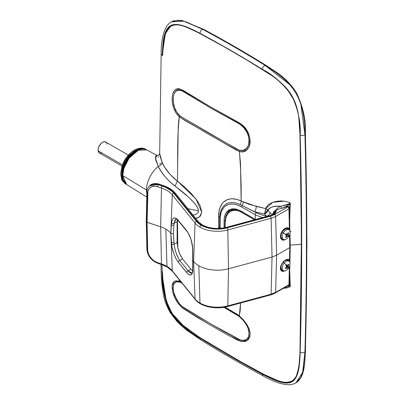 <?xml version="1.0" encoding="UTF-8"?>
<svg xmlns="http://www.w3.org/2000/svg" width="405" height="405" viewBox="0 0 405 405"><rect width="100%" height="100%" fill="white"/><g stroke="black" fill="none" stroke-linecap="round" stroke-linejoin="round"><path stroke-width="0.61" d="M193.033 215.06L194.967 214.736L197.372 213.556L198.217 212.468L198.546 210.959L187.849 208.641L198.546 210.959L197.848 208.231L196.258 205.548L193.387 202.009L188.502 197.098L169.69 181.637L165.002 176.61L161.236 171.447L158.228 166.415A20.933 12.089 120 0 0 146.443 189.95L147.081 190.335L146.443 189.95A20.933 12.089 -60 0 1 158.228 166.415L155.697 159.919C155.363 157.839 155.474 156.431 156.036 155.707L157.13 155.459L146.721 149.885A20.032 11.568 120 0 0 131.352 155.49A20.032 11.568 120 0 0 122.73 175.522L123.955 168.151L129.134 158.137L138.378 150.22L146.721 149.885C137.938 144.403 121.961 161.792 122.507 175.203A0.8 0.461 0 0 0 122.73 175.522L146.443 189.95A20.933 12.089 120 0 0 146.858 193.717A20.933 12.089 -60 0 1 146.443 189.95L122.73 175.522A20.032 11.568 120 0 0 126.694 184.579L122.73 175.522A0.8 0.461 180 0 1 122.507 175.203C122.533 179.602 123.93 182.731 126.694 184.579L146.787 197.058M305.319 133.625A1.6 0.896 178.4 0 1 305.431 133.944A1.6 0.896 178.4 0 1 304.935 134.607A4165.116 2404.743 60 0 1 306.438 244.094A1.6 0.926 0 0 0 306.929 243.43A1.6 0.926 180 0 1 306.438 244.094A4165.116 2404.743 60 0 1 304.935 351.844C303.269 352.968 301.684 353.064 300.176 352.127A4162.195 2403.052 -120 0 0 301.679 244.453A4162.195 2403.052 -120 0 0 300.176 135.042L300.176 135.042C301.684 135.867 303.269 135.721 304.935 134.607A4165.116 2404.743 60 0 1 306.438 244.094A4165.116 2404.743 60 0 1 304.935 351.844C303.269 352.968 301.684 353.064 300.176 352.127A4162.195 2403.052 -120 0 0 301.679 244.453L301.679 244.453A4162.195 2403.052 -120 0 0 300.176 135.042C301.684 135.867 303.269 135.721 304.935 134.607C304.454 99.539 295.134 83.46 265.113 65.413A1203.225 694.686 -120 0 0 202.672 29.362C200.865 30.243 199.994 31.57 200.06 33.347L200.293 33.493L200.06 33.347A1200.298 692.995 60 0 1 262.344 69.311A1200.298 692.995 -120 0 0 200.06 33.347C199.994 31.57 200.865 30.243 202.672 29.362L183.733 21.141L171.421 21.809L173.37 20.868L181.82 20.432L203.492 29.266A1.6 0.957 -61.9 0 1 203.761 29.55A1202.263 694.129 60 0 1 265.381 65.094M162.623 55.444L161.165 54.219L162.228 55.399C163.271 21.551 170.328 17.547 200.06 33.347C189.834 28.148 178.185 21.713 170.333 25.814C162.987 30.704 162.795 43.912 162.228 55.399L162.592 55.45M300.419 342.367L301.669 244.185L300.419 144.56M191.823 273.081L188.143 270.874A1.6 1.185 141.1 0 0 186.695 272.57A1.6 1.185 141.1 0 0 186.695 272.616A1.6 1.185 -38.9 0 1 186.695 272.57L178.306 262.192A1.6 1.185 141.1 0 0 178.306 262.238L186.695 272.616C190.228 276.473 192.259 275.749 192.795 270.454A1.6 1.104 -177.7 0 1 192.643 269.948A1.6 1.104 2.3 0 0 192.795 270.454L192.81 260.455L193.6 261.433L195.073 298.996A24.629 14.221 0 0 0 199.979 303.041L198.83 265.746A26.254 15.157 180 0 1 193.6 261.433L195.073 298.996A1.6 1.185 141.1 0 0 195.286 299.573A1.6 1.185 -38.9 0 1 195.073 298.996L172.282 270.778A26.603 15.36 0 0 0 166.981 266.409L165.837 229.114A24.983 14.423 180 0 1 170.814 233.219L172.282 270.778A1.6 1.185 141.1 0 0 172.489 271.345L195.281 299.563C200.784 306.727 215.961 309.81 227.544 306.534A1.6 0.552 74.9 0 1 227.129 306.296L220.649 307.41M202.662 225.58L202.662 225.58A1.6 0.926 -60 0 0 202.328 224.891A1.6 0.926 120 0 0 201.528 224.972A1.6 0.926 -60 0 1 202.328 224.891L198.308 221.586A1.6 1.185 141.1 0 0 197.063 221.287A22.437 12.955 0 0 0 201.528 224.972A22.437 12.955 0 0 0 226.876 227.554A1.6 0.552 -105.1 0 0 226.456 227.316M281.222 270.373L280.635 269.219C279.197 265.629 285.652 257.615 288.279 259.767L289.322 261.458L288.659 260.116M289.292 261.331A6.404 3.696 120 0 0 288.203 259.726M172.495 271.36A1.6 1.185 -38.9 0 1 172.282 270.778A26.603 15.36 0 0 0 166.981 266.409A1.6 0.926 120 0 0 167.316 267.098A1.6 0.926 -60 0 1 166.981 266.409A26.603 15.36 0 0 0 161.473 263.969L160.663 226.82L161.473 188.057A1.6 0.653 -71.6 0 1 162.273 185.996L158.395 184.7A1.6 0.653 108.4 0 0 157.596 186.761L161.473 188.057A26.603 15.36 180 0 1 172.282 194.866A1.6 1.185 -38.9 0 1 173.735 193.215A28.203 16.286 0 0 0 162.273 185.996A1.6 0.653 108.4 0 0 161.473 188.057A26.603 15.36 180 0 1 172.282 194.866L195.073 223.084A1.6 1.185 -38.9 0 1 196.526 221.434A1.6 1.185 141.1 0 0 195.073 223.084A24.629 14.221 0 0 0 199.979 227.129A1.6 0.926 -60 0 1 201.113 225.215A23.029 13.294 180 0 1 196.526 221.434L173.735 193.215A1.6 1.185 141.1 0 0 172.282 194.866L170.814 233.219L171.862 246.488L173.922 254.026L175.988 258.648L178.306 262.238L187.854 273.871L188.963 274.712L190.892 275.035L192.223 273.552L192.795 270.454L192.795 249.171C192.259 241.81 190.228 235.654 186.695 230.693L178.306 220.315C174.742 216.478 172.484 217.328 171.543 222.861A1.6 1.038 6.1 0 0 174.12 223.327L177.122 221.591L177.344 219.763L177.122 242.458L174.12 244.195L177.122 242.458L177.628 246.888L178.818 251.49L180.529 255.666L182.544 258.881L179.759 260.491L178.787 258.998L176.119 253.044L174.823 248.508L174.12 244.195A1.6 0.795 174.6 0 1 171.543 244.144C172.484 251.267 174.742 257.296 178.306 262.238A1.6 1.185 -38.9 0 1 178.306 262.192A1.6 1.185 -38.9 0 1 179.759 260.491A1.6 1.185 141.1 0 0 178.306 262.192L186.695 272.57A1.6 1.185 -38.9 0 1 188.143 270.874L179.759 260.491C176.808 255.975 174.93 250.543 174.12 244.195L173.426 233.518L173.947 225.023A1.6 1.012 -174.7 0 1 171.371 224.588L170.844 233.255L172.014 233.776L173.426 233.518L172.014 233.776L170.844 233.255L171.543 244.144A1.6 0.795 -5.4 0 0 174.12 244.195L173.947 242.286A1.6 0.825 175.2 0 1 171.371 242.205A1.6 0.825 -4.8 0 0 173.947 242.286L173.426 233.518L173.947 225.023L174.12 223.327L175.856 219.196M158.395 263.134A1.6 0.653 -71.6 0 1 157.884 263.346A1.6 0.653 -71.6 0 1 157.596 262.673L161.473 263.969A1.6 0.653 108.4 0 0 161.767 264.637A1.6 0.653 -71.6 0 1 161.473 263.969L157.596 262.673C151.728 260.152 148.427 256.087 147.693 250.482L147.076 222.294L147.693 192.871C148.427 187.444 151.728 185.404 157.596 186.761A1.6 0.653 -71.6 0 1 158.395 184.7L153.414 184.174L149.197 186.244M146.291 221.616L146.894 249.672A1.6 0.962 -1.3 0 0 147.359 250.336L146.747 222.148L146.291 221.616L146.488 221.029L146.291 221.616L146.747 222.148L147.359 192.729A1.6 0.886 -178.8 0 1 146.894 192.086A1.6 0.886 -178.8 0 1 147.106 191.656M289.205 283.535L289.357 266.723L288.952 284.695L275.643 292.38L276.59 255.201L272.038 257.043L276.59 255.201L275.643 216.467L271.092 218.305L275.643 216.467A1.6 0.926 -120 0 0 274.514 214.554L270.418 216.209A1.6 0.552 74.9 0 1 271.092 218.305L272.038 257.043L271.092 294.217L275.643 292.38A1.6 0.926 60 0 1 275.314 293.063A1.6 0.926 -120 0 0 275.643 292.38L273.507 293.412A1.6 0.749 68 0 1 273.193 294.096A1.6 0.749 68 0 1 272.59 293.919M288.937 229.696A5.604 3.235 -60 0 1 288.952 236.14A5.604 3.235 120 0 0 288.922 229.691A5.604 3.235 120 0 0 283.318 232.961L285.869 234.414A9.462 3.959 -60.3 0 0 286.208 233.806L287.337 234.389L288.036 232.738L288.406 232.936L288.73 233.133L288.087 234.809L288.745 235.239A9.462 9.421 116.8 0 1 288.421 235.852L288.952 236.14L288.421 235.852A9.462 9.421 116.8 0 1 288.056 236.439L287.348 236.105L286.224 237.507L285.884 237.33L285.53 237.117L286.598 235.68L285.52 235.011A9.462 3.959 -60.3 0 0 285.869 234.414L283.318 232.961A5.604 3.235 -60 0 1 288.937 229.696L287.722 228.997A5.604 3.235 120 0 0 282.098 232.257A5.604 3.235 120 0 0 282.118 238.702L283.333 239.406A5.604 3.235 -60 0 1 283.318 232.961L282.098 232.257L283.318 232.961A5.604 3.235 120 0 0 283.353 239.411A5.604 3.235 120 0 0 288.952 236.14A5.604 3.235 -60 0 1 283.333 239.406M288.937 261.073A5.604 3.235 -60 0 1 288.036 268.844A5.604 3.235 120 0 0 289.615 261.726A5.604 3.235 120 0 0 284.239 263.002A9.796 2.258 39.6 0 1 286.289 265.184A9.462 3.685 -44.6 0 0 286.705 264.662L287.55 265.675L288.461 264.247L288.719 264.607L288.932 264.971L288.056 266.45L288.416 267.295A9.462 9.148 -166.3 0 1 288.006 267.826A9.796 2.258 39.6 0 1 288.036 268.844A9.796 2.258 -140.4 0 0 288.006 267.826A9.462 9.148 -166.3 0 1 287.555 268.333L287.13 267.568L285.798 268.748L285.571 268.409L285.333 268.029L286.629 266.789L285.849 265.7A9.462 3.685 -44.6 0 0 286.289 265.184A9.796 2.258 -140.4 0 0 284.239 263.002A5.604 3.235 -60 0 1 288.937 261.073L287.722 260.369A5.604 3.235 120 0 0 283.019 262.298A5.604 3.235 120 0 0 282.118 270.074L283.333 270.778A5.604 3.235 -60 0 1 284.239 263.002L283.019 262.298L284.239 263.002A5.604 3.235 120 0 0 282.66 270.125A5.604 3.235 120 0 0 288.036 268.844A5.604 3.235 -60 0 1 283.333 270.778M99.205 152.872L98.106 150.787L122.416 164.825L98.106 150.787A6.323 3.65 120 0 0 99.372 152.979L121.986 166.035M126.056 184.184L121.728 176.782L123.859 164.759L129.965 155.15L135.776 150.356A3.205 1.848 -120 0 0 134.177 150.199A3.205 1.848 60 0 1 135.776 150.356A20.012 11.553 120 0 0 122.705 167.989A20.012 11.553 120 0 0 125.773 184.027A20.012 11.553 120 0 0 126.056 184.184M146.347 149.693A20.012 11.553 -60 0 0 136.343 150.68L130.926 155.054L128.481 157.975L126.335 161.246L123.267 168.318L122.462 171.847L122.194 175.193L122.462 178.225L123.267 180.822L124.578 182.893L126.421 184.402A20.012 11.553 -60 0 1 126.335 184.356A20.012 11.553 -60 0 1 123.267 168.318A20.012 11.553 -60 0 1 136.343 150.68L135.776 150.356L136.343 150.68L139.102 149.404L141.76 148.802L144.205 148.898L146.433 149.739A20.012 11.553 -60 0 0 146.347 149.693L145.785 149.364A20.012 11.553 120 0 0 135.776 150.356L140.494 148.569L145.785 149.364C143.117 147.476 139.244 147.754 134.177 150.199A3.205 1.848 60 0 0 133.513 151.662L128.962 155.333L125.105 160.537L122.533 166.475L121.627 172.252M265.695 208.945L265.705 208.61L267.341 209.562A4.004 2.308 -60 0 1 264.531 214.027L265.695 208.945M158.213 156.755L158.466 157.292M239.345 315.859L239.395 316.599L223.93 307.314L237.072 314.898L239.395 316.599L239.345 315.859L224.902 307.142L237.006 314.123L239.345 315.859L240.226 310.25L240.545 303.036L239.345 315.859L243.116 319.51L246.503 323.792L248.974 328.379L250.143 332.885L249.834 336.869L248.133 339.861L245.298 341.491L241.658 341.582L237.026 339.886L223.762 332.753L198.916 318.431L182.397 308.028L177.314 302.353L174.646 297.559L172.884 292.557L172.125 287.93L172.398 284.219L172.925 282.832L174.742 281.111L176.033 280.797L179.385 281.242L179.076 279.506L179.38 281.237L181.253 281.971M177.805 247.764L177.476 219.874L177.805 247.764M239.142 360.87L267.123 376.108L278.564 380.968C288.446 384.466 294.789 381.758 297.609 372.843L299.376 362.814L299.978 351.889L301.006 298.353L301.33 244.331L290.223 245.06L301.502 244.281L301.128 303.299M289.717 271.067L290.269 286.634L286.841 287.909L283.151 288.411M289.681 220.112L290.269 202.92L288.598 202.216L285.009 201.29L281.262 200.961L277.572 201.179L274.053 201.908L270.879 203.133L268.201 204.884L266.272 207.223L265.705 208.61L249.465 204.429L241.142 201.007C241.34 184.761 240.757 168.328 239.38 151.703L243.147 151.683L246.539 150.078L249.004 146.974L249.758 144.98L250.153 142.762L249.804 137.897L248.052 132.886L245.162 128.223L241.481 124.381L239.461 122.907L210.154 106.662L183.106 90.355L180.463 89.201L177.193 89.075L175.785 89.632L174.57 90.583L172.849 93.59L172.12 97.813L172.414 102.824L173.72 108.079L176.059 112.975L179.344 117.04C176.939 136.885 178.038 159.494 177.446 181.151L170.328 174.631L164.653 167.214L162.076 162.233L160.031 156.138L159.732 153.211M162.618 55.52L163.331 44.535L165.245 34.42C168.065 25.505 174.408 22.796 184.29 26.295L195.402 31.094L223.575 46.474L246.928 60.077L271.087 75.138M294.207 100.486L290.638 93.904L287.272 89.333L294.217 100.511M298.794 117.708L299.978 134.825L301.254 217.131L301.33 244.331L299.978 351.889C299.973 359.483 299.179 366.469 297.609 372.843L298.207 370.686M218.599 228.45L218.563 216.452L218.989 211.43L220.244 207.071L222.294 203.518L223.59 202.085L226.684 199.969L230.349 198.906L232.354 198.784L236.631 199.356L241.142 201.007L240.479 162.764L239.345 151.5L235.999 149.977L184.999 120.533L179.385 116.883L178.696 120.649L178.23 127.423L177.446 181.151L184.412 186.887L191.261 193.448L197.721 201.437L200.434 206.428L201.715 211.997L200.404 216.047L197.701 217.87L195.696 218.356L199.533 216.883L201.71 212.21L195.974 198.971L177.446 181.151L174.97 186.032C180.716 190.309 185.227 194 188.502 197.098C193.074 201.584 197.827 205.851 198.546 210.959M301.143 185.779L301.502 244.281L301.143 185.89M186.042 26.897L200.237 33.61C220.973 44.717 241.724 56.7 262.501 69.554L271.082 75.133M298.87 118.27L300.07 134.814L301.502 244.281L301.128 303.193M164.374 37.771L162.856 50.291L165.245 34.42L164.202 38.617M300.414 342.686A4161.861 2402.86 60 0 1 300.166 351.849L299.978 351.889M272.079 378.447L278.564 380.968L262.506 373.729L236.773 359.529M298.257 370.474L296.47 375.8L294.951 378.366L293.017 380.381L289.317 382.133L284.923 382.366L281.789 381.859L274.605 379.52L262.506 373.729L242.514 362.774M200.237 337.775L184.29 326.536L188.254 329.665M172.221 313.364L167.903 305.021L165.245 296.425C163.559 288.142 162.683 280.199 162.618 272.585M230.237 209.39A24.016 13.866 -120 0 0 227.575 213.02L230.197 209.425M230.41 210.438L231.847 209.603A24.016 13.866 -120 0 1 233.685 208.828L231.954 209.547M241.061 211.142L255.57 219.475A41.629 24.032 0 0 1 255.211 219.313L239.395 210.276L236.13 209.142L233.057 208.833L230.288 209.375L227.934 210.732L225.372 214.189L224.162 219.07L224.081 227.858L224.081 220.948L225.094 220.36L224.081 220.948A24.016 13.866 60 0 1 229.053 209.952A24.016 13.866 60 0 1 241.061 211.142M289.681 220.148L290.269 202.92L289.853 204.11L289.347 203.796L289.853 204.11L290.269 202.92L287.833 204.641L280.63 206.358A9.609 6.794 135 0 0 275.228 210.57A9.609 6.794 -45 0 1 280.63 206.358A1.6 0.582 68 0 1 281.531 208.413L277.997 209.274L281.789 208.327C284.675 207.446 287.363 206.039 289.853 204.11L289.529 213.01L289.853 204.11L288.011 205.588L281.789 208.327L287.403 206.454L288.557 206.651M290.264 286.618L289.853 285.596L288.74 285.307L289.853 285.596L289.56 277.906L289.853 285.596L289.347 286.046L290.269 286.634L283.389 288.406M180.959 281.834L179.38 281.237L179.845 282.219C169.644 277.719 171.892 297.619 182.027 306.362L210.468 323.757L240.281 339.957C252.593 344.017 251.287 324.866 239.395 316.599L242.97 320.127L246.113 324.273L248.311 328.673L248.943 330.844L249.141 334.869L248.695 336.595L246.832 339.188L243.906 340.357L240.281 339.957L237.867 338.944L225.109 332.12L203.199 319.535L183.298 307.37L180.336 304.722L177.279 300.677L174.12 293.635L173.224 289.13L173.36 285.444L174.514 282.958L176.676 281.865L178.964 281.996L182.169 283.201M239.395 150.23L242.99 150.326L246.139 148.67L248.336 145.582L249.227 141.456L248.665 136.763L246.756 132.01L243.79 127.727L240.135 124.396L212.149 108.844L181.896 90.791L178.64 90.178L175.937 91.216L174.084 93.803L173.219 97.661L173.365 102.359L174.525 107.365L176.696 112.069L180.306 116.235L236.626 148.984L239.395 150.23L239.345 151.5C251.809 155.242 254.137 133.341 241.481 124.381L210.154 106.662L180.463 89.201C170.363 85.207 168.839 107.365 179.385 116.883L179.845 115.845C169.71 106.561 171.841 85.43 181.896 90.791L210.327 107.791L240.135 124.396C252.538 131.822 251.383 153.692 239.395 150.23C219.54 139.396 199.69 127.934 179.845 115.845L179.385 116.883C199.366 129.053 219.353 140.591 239.345 151.5L239.395 150.23M289.104 207.249L287.823 206.869L274.514 214.554A1.6 0.926 60 0 1 275.643 216.467L288.952 208.783A1.6 0.926 -120 0 0 287.823 206.869A1.6 1.134 -45 0 1 288.952 207.041L288.537 206.626A1.6 1.134 135 0 0 287.403 206.454L281.531 208.413A1.6 0.582 -112 0 0 280.63 206.358L276.726 206.256L273.112 206.732L269.988 207.917L268.763 208.889L267.943 210.195L272.307 215.141M289.717 271.036L290.269 286.634L289.853 285.596A1.6 1.119 -56.1 0 1 289.347 286.046L290.269 286.634M179.845 282.219L179.385 281.242M173.958 281.571L172.145 285.758L172.935 292.754L181.374 307.137L204.829 321.879L229.22 335.785L241.957 341.628L247.283 340.58L250.047 335.963M159.519 163.797L160.856 163.539M174.97 186.032L177.446 181.151C170.971 176.21 164.349 168.343 162.076 162.233C161.823 164.157 160.537 165.549 158.228 166.415C161.777 173.548 167.361 180.088 174.97 186.032M157.125 155.454L155.515 158.406L158.228 166.415C160.537 165.549 161.823 164.157 162.076 162.233L159.661 153.596M290.269 202.92L289.347 203.796L280.63 206.358C274.787 205.543 270.56 206.818 267.943 210.195A4.004 2.41 16.8 0 0 267.341 209.562A4.004 2.41 16.8 0 0 265.705 208.61L272.838 202.303L284.123 201.158M287.287 286.092L289.347 286.046L287.439 286.062M220.118 228.374L220.219 216.938L221.044 212.635L221.753 210.752L223.742 207.608L224.998 206.373L227.98 204.652L229.675 204.181L233.396 204.029L237.431 204.945L241.628 206.894L255.211 214.736L255.211 219.313L255.211 214.736A41.629 24.032 0 0 0 262.734 217.546A41.629 24.032 180 0 1 255.211 214.736L255.525 213.612L255.211 214.736L241.628 206.894A1.6 0.926 -60 0 1 242.129 205.517A1.6 0.926 120 0 0 241.628 206.894A30.421 17.562 60 0 0 220.118 219.313A1.6 0.926 180 0 1 219.647 218.66A1.6 0.926 0 0 0 220.118 219.313L220.118 228.374M267.052 216.386L266.784 216.28A40.024 23.11 180 0 1 256.284 212.741L254.507 211.714L264.531 214.027L266.784 216.28L261.301 214.741L256.284 212.741L255.525 213.612L256.284 212.741L240.13 204.5A31.732 18.321 -120 0 0 220.598 211.673M219.672 218.498A1.6 0.926 0 0 0 219.647 218.66A1.6 0.926 180 0 1 219.672 218.498A31.732 18.321 -120 0 1 220.573 211.759A31.732 18.321 -120 0 1 240.13 204.5A4.004 2.506 115.4 0 0 241.142 201.007L256.299 206.423L265.705 208.61A4.004 0.957 -80 0 1 264.531 214.027A4.004 2.83 135 0 0 267.943 210.195L272.145 214.883M266.784 216.28A4.004 2.83 135 0 0 270.196 212.448A4.004 2.83 -45 0 1 266.784 216.28L264.531 214.027A4.004 2.308 120 0 0 267.341 209.562L267.943 210.195L267.184 211.977L266.262 213.015L264.531 214.027L254.507 211.714A4.004 1.463 106.1 0 0 256.299 206.423A4.004 1.463 -73.9 0 1 254.507 211.714L242.129 205.517A4.004 2.268 115.9 0 0 243.238 202.009A4.004 2.268 -64.1 0 1 242.129 205.517L240.13 204.5A4.004 2.506 -64.6 0 0 241.142 201.007A35.017 20.22 60 0 0 218.563 216.452A4.004 2.308 180 0 1 219.667 217.657A4.004 2.308 0 0 0 218.563 216.452L218.563 226.911A4.004 2.308 180 0 1 219.647 228.066A4.004 2.308 0 0 0 218.563 226.911M133.69 153.151L128.785 158.33M126.724 161.468L125.034 164.825M123.778 168.267L122.745 174.874M101.422 153.146L99.848 153.181M128.309 155.085L105.695 142.028A6.323 3.65 120 0 0 100.536 144.038A6.323 3.65 120 0 0 98.106 150.787L98.202 148.721L98.957 146.468L101.053 143.486L102.779 142.206L104.47 141.73L106.383 142.651M106.753 143.355L106.96 144.22M287.13 267.568A9.75 1.235 47.7 0 1 287.555 268.333A9.462 9.148 13.7 0 0 288.006 267.826A9.462 9.148 13.7 0 0 288.416 267.295L286.011 265.923L288.416 267.295A9.75 3.189 -148.9 0 0 288.056 266.45L285.96 265.569L288.056 266.45A9.75 8.495 -25.5 0 0 288.932 264.971L288.066 264.921L288.932 264.971A9.462 4.617 -167.8 0 0 288.461 264.247A9.75 6.541 142 0 1 287.55 265.675L286.163 265.336L287.55 265.675A9.75 3.189 -148.9 0 0 286.705 264.662A9.462 3.685 135.4 0 1 286.289 265.184A9.462 3.685 135.4 0 1 285.849 265.7A9.75 1.235 47.7 0 1 286.629 266.789A9.75 6.541 142 0 1 285.333 268.029A9.462 0.845 63.5 0 0 285.798 268.748L285.444 267.933L285.798 268.748A9.75 8.495 -25.5 0 0 287.13 267.568L286.482 266.946L287.13 267.568M287.348 236.105A9.75 1.023 38 0 0 288.056 236.439L285.758 234.611L288.056 236.439A9.462 9.421 -63.2 0 0 288.745 235.239L286.006 234.181L288.745 235.239A9.75 0.931 -158.4 0 0 288.087 234.809L286.046 234.105L288.087 234.809A9.75 8.814 -60.8 0 0 288.73 233.133L287.879 233.169L288.73 233.133A9.462 2.693 -175.4 0 0 288.036 232.738A9.75 6.86 119.5 0 1 287.337 234.389L286.087 234.024L287.337 234.389A9.75 0.931 -158.4 0 0 286.208 233.806A9.462 3.959 119.7 0 1 285.869 234.414A9.462 3.959 119.7 0 1 285.52 235.011A9.75 1.023 38 0 0 286.598 235.68L285.657 234.778L286.598 235.68A9.75 6.86 119.5 0 1 285.53 237.117A9.462 2.769 55.1 0 0 286.224 237.507L285.824 236.758L286.224 237.507A9.75 8.814 -60.8 0 0 287.348 236.105L285.712 234.692L287.348 236.105M271.998 214.979L272.373 215.303L271.487 215.192L271.998 214.979L272.373 215.303L274.261 214.215C275.623 213.197 276.185 212.033 275.952 210.711L273.461 214.134L274.261 214.215A1.6 0.926 -120 0 0 273.461 214.134L272.003 214.974M273.132 214.822L273.461 214.134M289.884 262.273L289.843 261.341L289.459 261.514L289.843 261.341L289.499 260.491A0.319 0.253 150.6 0 1 289.074 260.587L289.322 261.458M288.471 259.894L289.074 260.587A0.319 0.253 -29.4 0 0 289.499 260.491C288.785 258.689 286.836 258.967 283.642 261.331C280.903 264.89 279.875 267.594 280.554 269.431L284.437 271.041M283.738 270.95A6.404 3.696 -60 0 1 281.222 270.378A6.404 3.696 -60 0 1 280.619 269.345M289.864 230.85L289.393 229.088L288.993 229.215A6.404 3.696 -60 0 1 289.292 229.959L288.993 229.215L289.393 229.088C287.596 225.509 281.298 229.843 280.554 235.204L281.045 239.006L284.953 239.79M281.875 239.487C280.751 238.798 280.336 237.345 280.64 235.133L280.579 235.042M281.607 232.192A6.404 3.696 -60 0 1 286.593 228.02A6.404 3.696 -60 0 1 288.993 229.215L288.218 228.359L287.14 228.01M149.227 186.209L150.493 185.206L154.133 184.098L158.395 184.7L165.827 187.399L171.624 191.049L173.735 193.215L196.526 221.434L198.531 223.439L201.113 225.215L206.763 227.605L213.394 228.906L220.401 228.992L227.129 227.863A23.029 13.294 180 0 1 201.113 225.215A1.6 0.926 120 0 0 199.979 227.129A24.629 14.221 0 0 0 227.802 229.959A1.6 0.552 -105.1 0 0 227.129 227.863L270.418 216.209L227.129 227.863A1.6 0.552 74.9 0 1 227.802 229.959L271.092 218.305A1.6 0.552 -105.1 0 0 270.418 216.209L274.514 214.554L287.823 206.869L287.403 206.454L287.823 206.869A1.6 0.926 60 0 1 288.952 208.783L275.643 216.467L276.59 255.201L289.793 247.577L289.499 260.491L289.793 247.577L290.248 247.045L289.793 247.577L289.519 234.976L289.793 247.577L276.59 255.201L275.643 292.38L288.952 284.695A1.6 0.967 1.3 0 0 289.423 284.032L288.623 285.383A1.6 0.926 -120 0 0 288.952 284.695A1.6 0.926 60 0 1 288.623 285.383L273.193 294.096A1.6 0.749 -112 0 0 273.507 293.412L271.092 294.217A1.6 0.552 74.9 0 1 270.834 294.88A1.6 0.552 74.9 0 1 270.418 294.643M272.869 214.478L275.952 210.711L275.633 210.529L276.23 210.185L275.471 210.463A0.8 0.461 60 0 1 275.633 210.529A4.804 2.774 120 0 0 272.519 214.68A4.804 2.774 -60 0 1 275.633 210.529A0.8 0.461 -120 0 0 275.471 210.463L273.699 211.866M225.094 227.413L225.388 227.58L225.094 227.413L225.266 221.844L225.104 227.645L224.861 227.089L225.028 221.505A0.8 0.461 -178.3 0 1 225.266 221.191M225.094 226.76L224.861 227.089M225.266 221.844A0.8 0.461 -178.3 0 1 225.028 221.505A0.8 0.461 1.7 0 0 225.266 221.844C224.841 212.144 233.938 207.071 241.957 212.534A0.8 0.461 -60 0 1 242.236 211.82A0.8 0.461 120 0 0 241.957 212.534L254.487 219.768L240.368 211.704L237.234 210.615L234.267 210.322L231.579 210.823L228.283 213.035L226.122 216.812L225.266 221.844M225.028 221.505L225.686 217.014C226.552 213.987 228.131 211.79 230.435 210.423L236.074 209.324L237.765 209.613L230.425 210.428M149.663 185.779L158.689 184.402A1.6 0.653 -71.6 0 1 159.2 184.194A1.6 0.653 108.4 0 0 158.689 184.402L162.572 185.698A1.6 0.653 -71.6 0 1 163.078 185.485A1.6 0.653 108.4 0 0 162.572 185.698A28.796 16.625 180 0 1 174.272 193.069A1.6 1.185 -38.9 0 1 175.507 193.362A1.6 1.185 -38.9 0 1 175.719 193.939M202.333 224.891C209.425 228.592 217.465 229.402 226.461 227.311A1.6 0.552 74.9 0 1 226.876 227.554L220.325 228.653L213.501 228.567L207.036 227.301L201.528 224.972L199.017 223.241L197.063 221.287L174.272 193.069L172.115 190.861L166.197 187.13L158.689 184.402L158.395 184.7L158.689 184.402L154.462 183.769L150.903 184.796L149.713 185.723C152.103 182.868 157.935 183.445 159.195 184.194L163.078 185.485C168.531 187.318 172.677 189.945 175.517 193.372A1.6 1.185 141.1 0 0 174.272 193.069L197.063 221.287A1.6 1.185 -38.9 0 1 198.308 221.586A1.6 1.185 -38.9 0 1 198.511 222.158M271.831 215.161L272.373 215.303L226.876 227.554L272.373 215.303L275.187 213.455L275.84 212.114L275.952 210.711L273.967 213.754M289.408 208.266L288.952 208.783L289.393 229.088L289.869 230.966M289.919 230.997L289.423 208.14L288.952 207.041A1.6 1.134 -45 0 1 289.205 207.714A1.6 0.881 178.8 0 1 289.423 208.14A1.6 0.881 178.8 0 1 288.952 208.783L289.393 229.088L288.532 228.182L287.368 227.812L286.006 228L283.87 229.286L281.5 232.404L280.432 236.292L280.675 238.216L282.133 239.983L283.642 240.19L285.768 239.32M290.248 247.045L289.914 262.359M284.578 270.975L283.196 271.385L281.996 271.254L281.085 270.586L280.554 269.431L280.675 266.485L282.133 263.209L284.487 260.582L287.049 259.367L289.064 259.924L289.727 260.891L289.869 262.612M289.393 283.829L289.408 284.143M275.314 293.063A1.6 0.926 60 0 1 274.514 292.987M273.193 294.096L270.834 294.88A1.6 0.552 -105.1 0 0 271.092 294.217L227.802 305.871A1.6 0.552 74.9 0 1 227.544 306.534A1.6 0.552 -105.1 0 0 227.802 305.871A24.629 14.221 180 0 1 199.979 303.041A24.629 14.221 180 0 1 195.073 298.996L172.282 270.778L170.814 233.219A24.983 14.423 0 0 0 165.837 229.114L166.981 266.409A26.603 15.36 0 0 0 161.473 263.969L160.663 226.82L146.747 222.148L147.076 222.294L147.693 250.482A1.6 0.962 178.7 0 1 147.359 250.336A1.6 0.962 -1.3 0 0 147.693 250.482L148.503 254.158L150.675 257.762L153.865 260.754L157.596 262.673A1.6 0.653 108.4 0 0 157.889 263.346C151.328 260.628 147.663 256.066 146.894 249.672A1.6 0.962 178.7 0 1 147.106 249.176M146.276 221.484L146.894 192.086A1.6 0.886 1.2 0 0 147.359 192.729A1.6 0.886 1.2 0 0 147.693 192.871A1.6 0.886 -178.8 0 1 147.359 192.729L146.747 222.148L147.359 250.336A1.6 0.962 178.7 0 1 146.894 249.688M165.341 265.609L162.273 264.43A1.6 0.653 -71.6 0 1 161.767 264.637L167.316 267.098L172.489 271.345M272.722 214.863L273.512 213.202L275.952 210.711L275.633 210.529L278.24 209.517L275.471 210.463L274.058 211.415M178.519 220.983A1.6 1.185 -38.9 0 1 178.306 220.315A1.6 1.185 141.1 0 0 178.514 220.973L186.897 231.356A1.6 1.185 -38.9 0 1 186.695 230.693A1.6 1.185 141.1 0 0 186.907 231.366C189.813 234.687 191.727 240.524 192.643 248.878A1.6 0.724 -1.9 0 0 192.795 249.171A1.6 0.724 178.1 0 1 192.643 248.873A1.6 0.724 178.1 0 1 192.77 248.584M171.371 224.588A1.6 1.012 5.3 0 0 173.947 225.023L174.12 223.327A1.6 1.038 -173.9 0 1 171.543 222.861L170.814 233.219L172.282 194.866L195.073 223.084L193.6 261.433L192.81 260.455L192.795 249.171L192.223 244.19L190.892 239.016L187.854 232.333L178.306 220.315L175.988 218.249L173.922 218.001L173.067 218.584L171.862 221.054L171.371 224.588M191.59 273.188L190.851 273.208L189.1 272.033L179.759 260.491L182.544 258.881L179.618 253.667L177.628 246.888L177.122 242.458L177.122 221.591L174.12 223.327L174.823 220.452L175.431 219.535M188.143 270.874L190.932 269.264L192.993 271.102L190.932 269.264L188.143 270.874M285.176 228.476L284.487 228.891M280.462 237.365L280.685 238.15M282.133 239.578L283.738 239.578A6.404 3.696 120 0 1 281.799 239.441M282.133 238.712L281.267 237.73L280.959 236.161L281.247 234.242L282.098 232.257L283.378 230.521L285.667 228.921L287.099 228.769L288.198 229.387M284.097 239.649L281.51 239.223M281.505 270.626L282.548 271.046L283.814 270.93M281.875 269.907L281.136 268.768L280.974 267.087L281.409 265.123L282.381 263.174L283.738 261.539L285.272 260.461L286.755 260.106L287.96 260.531M182.544 258.881L190.932 269.264L182.544 258.881M272.322 214.898L273.481 212.331M157.596 186.761L153.865 186.234L152.169 186.538L149.435 188.224L147.916 191.114L147.076 222.294L160.663 226.82A24.983 14.423 180 0 1 165.837 229.114A24.983 14.423 0 0 0 160.663 226.82L161.473 188.057L157.596 186.761M228.491 268.768A26.254 15.157 180 0 1 198.83 265.746L199.979 303.041A24.629 14.221 0 0 0 227.802 305.871L228.491 268.768L227.802 229.959A24.629 14.221 180 0 1 199.979 227.129A24.629 14.221 180 0 1 195.073 223.084L193.6 261.433A26.254 15.157 0 0 0 198.83 265.746A26.254 15.157 0 0 0 228.491 268.768L227.802 229.959L271.092 218.305L272.038 257.043L228.491 268.768L272.038 257.043L271.092 294.217L227.802 305.871L228.491 268.768M277.997 209.274L278.24 209.517L277.997 209.274A9.138 6.465 135 0 0 277.44 209.78M218.401 307.532L213.891 307.385L209.517 306.742M207.436 306.236L201.837 304.049M200.278 337.826L200.06 338.216A1200.298 692.995 -120 0 0 262.344 374.174C272.57 379.379 284.219 385.808 292.071 381.712C299.417 376.817 299.609 363.609 300.176 352.127L300.176 352.127C299.133 385.97 292.076 389.975 262.344 374.174L262.561 373.769A1199.964 692.803 60 0 1 248.381 366.044M262.561 69.447L262.344 69.311C262.394 67.594 263.316 66.293 265.113 65.413C263.316 66.293 262.394 67.594 262.344 69.311C292.076 87.839 299.133 99.989 300.176 135.042C300.88 122.644 298.146 109.608 291.98 95.945C283.277 83.83 273.4 74.95 262.344 69.311L262.561 69.447M162.187 271.006A4162.195 2403.052 -120 0 0 162.228 272.479L162.228 272.479C161.524 284.882 164.258 297.913 170.424 311.582C179.126 323.691 189.003 332.571 200.06 338.216L200.232 337.861M184.113 326.481L172.095 313.435M292.035 381.348L285.56 382.588L278.098 380.902L262.561 373.769L262.344 374.174L262.845 375.693L262.344 374.174A1200.298 692.995 60 0 1 200.06 338.216L200.419 339.648L185.556 329.412L177.486 322.137L169.933 312.22C166.374 305.319 164.339 300.065 163.833 296.455C162.086 287.758 161.195 279.42 161.165 271.441L162.228 272.479L161.165 271.441L160.977 264.379M305.335 134.257A4164.154 2404.186 60 0 1 306.818 243.086A4164.154 2404.186 60 0 1 305.319 350.811A1.6 0.952 -178.4 0 1 305.426 351.186A1.6 0.952 -178.4 0 1 304.935 351.844A1.6 0.952 1.6 0 0 305.426 351.186C304.773 363.422 304.752 377.399 295.923 382.862L302.651 372.489L304.935 351.844L303.234 370.028L300.687 377.718L295.908 382.867M295.923 382.862C294.875 383.601 292.987 384.234 290.248 384.75C282.417 384.866 273.284 381.844 262.845 375.693C242.038 364.561 221.226 352.547 200.419 339.648L200.06 338.216C170.328 319.687 163.271 307.532 162.228 272.479M171.452 21.794L178.256 20.25L186.153 21.86L202.672 29.362A1.6 0.957 -61.9 0 1 203.487 29.266A1.6 0.957 118.1 0 0 202.672 29.362A1203.225 694.686 60 0 1 265.113 65.413A1.6 0.891 -58.2 0 1 265.933 65.316A1.6 0.891 121.8 0 0 265.113 65.413L289.453 84.407M300.885 104.444L304.935 134.607A1.6 0.896 -1.6 0 0 305.431 133.944M306.818 243.086A1.6 0.926 180 0 1 306.929 243.43L305.426 133.939C306.195 120.811 303.188 107.036 296.409 92.618C286.077 76.94 276.235 72.358 265.938 65.321C245.126 52.422 224.309 40.404 203.492 29.266M300.166 134.784L301.573 244.316L300.075 351.98L298.804 367.624L296.121 376.761L292.081 381.318M163.336 44.515L165.458 33.463L170.885 25.879M173.537 315.292L177.937 320.598L184.29 326.536M272.14 378.472L272.828 378.776M292.076 381.323L289.048 382.426L285.606 382.588L278.129 380.913L266.475 375.81L248.351 366.029M184.047 326.43L177.238 320.016L171.725 312.863M186.067 26.902L181.07 25.404L177.937 24.897L174.94 24.897L172.221 25.53L169.842 26.882L167.903 28.892L166.389 31.458L164.597 36.789M163.342 44.428L164.217 38.303L166.47 30.952L168.318 28.036L170.778 25.94L173.806 24.837M290.031 231.447L291.144 231.67L290.031 231.447M126.335 184.356L125.773 184.027C122.847 181.521 121.429 179.764 121.53 178.752L120.69 173.32L122.102 165.696C124.629 158.8 128.653 153.632 134.177 150.199M161.914 264.688L162.435 276.418L166.192 300.748L172.095 313.435L181.582 324.294L200.222 337.795L243.775 363.482M159.661 153.622C158.978 155.075 158.132 155.687 157.13 155.459M219.647 228.405L219.647 218.66L220.492 212.043M280.64 235.133C282.401 230.48 284.386 228.111 286.598 228.02M274.124 211.349L272.14 214.898M224.881 227.696L224.861 227.094M175.517 193.372L198.308 221.586M226.461 227.311L271.487 215.192M289.97 233.488L290.264 246.913M289.843 265.397L289.423 284.032M227.544 306.534L270.834 294.88M146.894 192.086C146.934 189.753 147.724 187.788 149.253 186.184L149.713 185.723M157.889 263.346L161.767 264.637M192.659 260.081L192.643 269.953C192.496 271.78 192.223 272.823 191.813 273.086M192.643 248.878L192.659 260.045M175.866 219.191C176.271 219.642 175.168 217.733 178.514 220.973M170.839 25.905C178.489 22.047 190.036 28.355 200.136 33.509C220.892 44.616 241.648 56.599 262.405 69.463C271.922 74.581 280.857 82.033 289.205 91.814C298.49 105.158 299.346 117.895 300.075 134.916M159.671 153.424L161.165 54.219C161.003 42.039 162.926 32.572 166.926 25.814C168.748 23.682 170.247 22.351 171.421 21.809M306.929 243.425L305.426 351.181"/></g></svg>
